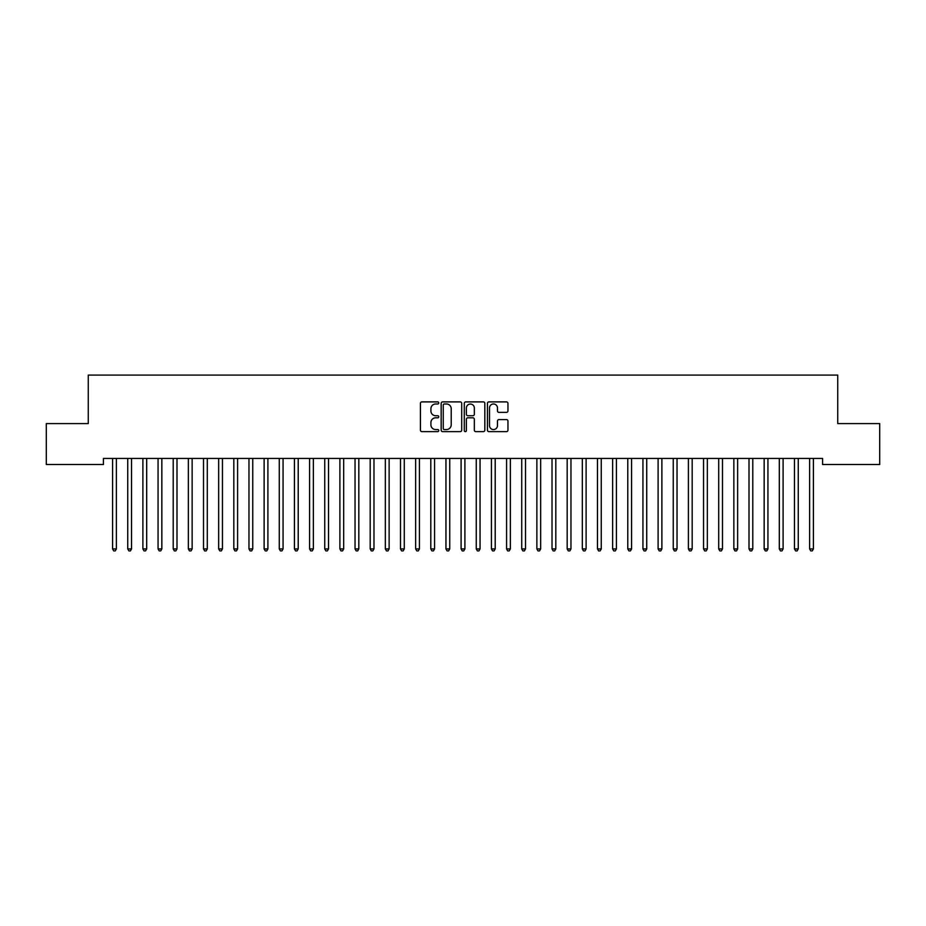 <?xml version="1.0" encoding="UTF-8"?>
<svg xmlns="http://www.w3.org/2000/svg" width="926" height="926" viewBox="0 0 926 926"><rect width="100%" height="100%" fill="white"/><g stroke="black" fill="none" stroke-linecap="round" stroke-linejoin="round"><path stroke-width="1.39" d="M438.762 402.937A1.042 1.042 0 0 0 437.72 401.896L421.909 401.896A1.482 1.482 0 0 0 420.427 403.377L420.427 430.15A1.482 1.482 0 0 0 421.909 431.643L437.72 431.643A1.042 1.042 0 0 0 438.762 430.602A1.042 1.042 0 0 0 437.72 429.56L435.671 429.56A4.757 4.757 0 0 1 430.914 424.803L430.914 422.569A4.757 4.757 0 0 1 435.671 417.811L437.72 417.811A1.042 1.042 0 0 0 438.762 416.769A1.042 1.042 0 0 0 437.72 415.728L435.671 415.728A4.757 4.757 0 0 1 430.914 410.97L430.914 408.736A4.757 4.757 0 0 1 435.671 403.979L437.72 403.979A1.042 1.042 0 0 0 438.762 402.937M506.464 412.383A1.482 1.482 0 0 0 507.957 410.889L507.957 403.377A1.482 1.482 0 0 0 506.464 401.896L488.916 401.896A1.482 1.482 0 0 0 487.435 403.377L487.435 430.15A1.482 1.482 0 0 0 488.916 431.643L506.464 431.643A1.482 1.482 0 0 0 507.957 430.15L507.957 421.087A1.482 1.482 0 0 0 506.464 419.594L498.952 419.594A1.482 1.482 0 0 0 497.47 421.087L497.47 425.578A3.982 3.982 0 0 1 493.489 429.56A3.982 3.982 0 0 1 489.507 425.578L489.507 407.961A3.982 3.982 0 0 1 493.489 403.979A3.982 3.982 0 0 1 497.47 407.961L497.47 410.889A1.482 1.482 0 0 0 498.952 412.383L506.464 412.383M822.577 458.439L103.423 458.439L103.423 464.505L46.3 464.505L46.3 423.587L88.271 423.587L88.271 375.099L837.729 375.099L837.729 423.587L879.7 423.587L879.7 464.505L822.577 464.505L822.577 458.439M461.704 403.377A1.482 1.482 0 0 0 460.21 401.896L442.663 401.896A1.482 1.482 0 0 0 441.17 403.377L441.17 430.15A1.482 1.482 0 0 0 442.663 431.643L460.21 431.643A1.482 1.482 0 0 0 461.704 430.15L461.704 403.377M465.79 401.896L483.337 401.896A1.482 1.482 0 0 1 484.83 403.377L484.83 430.15A1.482 1.482 0 0 1 483.337 431.643L475.825 431.643A1.482 1.482 0 0 1 474.344 430.15L474.344 419.293A1.482 1.482 0 0 0 472.85 417.811L467.873 417.811A1.482 1.482 0 0 0 466.38 419.293L466.38 430.602A1.042 1.042 0 0 1 465.338 431.643A1.042 1.042 0 0 1 464.296 430.602L464.296 403.377A1.482 1.482 0 0 1 465.79 401.896M444.295 403.979A1.042 1.042 0 0 0 443.253 405.021L443.253 428.518A1.042 1.042 0 0 0 444.295 429.56L446.448 429.56A4.757 4.757 0 0 0 451.217 424.803L451.217 408.736A4.757 4.757 0 0 0 446.448 403.979L444.295 403.979M474.344 408.03A3.982 3.982 0 0 0 470.362 404.049A3.982 3.982 0 0 0 466.38 408.03L466.38 414.246A1.482 1.482 0 0 0 467.873 415.728L472.85 415.728A1.482 1.482 0 0 0 474.344 414.246L474.344 408.03M116.583 458.439L116.491 458.659A1.516 1.516 0 0 0 116.387 459.227L116.387 548.933L112.59 548.933L112.59 459.227A1.516 1.516 0 0 0 112.486 458.659L112.393 458.439M116.387 548.933L115.241 550.901L113.724 550.901L112.59 548.933M131.735 458.439L131.642 458.659A1.516 1.516 0 0 0 131.538 459.227L131.538 548.933L127.742 548.933L127.742 459.227A1.516 1.516 0 0 0 127.638 458.659L127.545 458.439M131.538 548.933L130.392 550.901L128.888 550.901L127.742 548.933M146.887 458.439L146.794 458.659A1.516 1.516 0 0 0 146.69 459.227L146.69 548.933L142.893 548.933L142.893 459.227A1.516 1.516 0 0 0 142.789 458.659L142.697 458.439M146.69 548.933L145.556 550.901L144.039 550.901L142.893 548.933M162.038 458.439L161.946 458.659A1.516 1.516 0 0 0 161.842 459.227L161.842 548.933L158.057 548.933L158.057 459.227A1.516 1.516 0 0 0 157.941 458.659L157.848 458.439M161.842 548.933L160.707 550.901L159.191 550.901L158.057 548.933M177.19 458.439L177.097 458.659A1.516 1.516 0 0 0 176.993 459.227L176.993 548.933L173.208 548.933L173.208 459.227A1.516 1.516 0 0 0 173.093 458.659L173 458.439M176.993 548.933L175.859 550.901L174.343 550.901L173.208 548.933M192.342 458.439L192.249 458.659A1.516 1.516 0 0 0 192.145 459.227L192.145 548.933L188.36 548.933L188.36 459.227A1.516 1.516 0 0 0 188.244 458.659L188.163 458.439M192.145 548.933L191.011 550.901L189.494 550.901L188.36 548.933M207.493 458.439L207.412 458.659A1.516 1.516 0 0 0 207.297 459.227L207.297 548.933L203.512 548.933L203.512 459.227A1.516 1.516 0 0 0 203.396 458.659L203.315 458.439M207.297 548.933L206.162 550.901L204.646 550.901L203.512 548.933M222.645 458.439L222.564 458.659A1.516 1.516 0 0 0 222.448 459.227L222.448 548.933L218.663 548.933L218.663 459.227A1.516 1.516 0 0 0 218.548 458.659L218.467 458.439M222.448 548.933L221.314 550.901L219.798 550.901L218.663 548.933M237.797 458.439L237.716 458.659A1.516 1.516 0 0 0 237.6 459.227L237.6 548.933L233.815 548.933L233.815 459.227A1.516 1.516 0 0 0 233.711 458.659L233.618 458.439M237.6 548.933L236.466 550.901L234.949 550.901L233.815 548.933M252.96 458.439L252.867 458.659A1.516 1.516 0 0 0 252.752 459.227L252.752 548.933L248.967 548.933L248.967 459.227A1.516 1.516 0 0 0 248.862 458.659L248.77 458.439M252.752 548.933L251.617 550.901L250.101 550.901L248.967 548.933M268.112 458.439L268.019 458.659A1.516 1.516 0 0 0 267.903 459.227L267.903 548.933L264.118 548.933L264.118 459.227A1.516 1.516 0 0 0 264.014 458.659L263.922 458.439M267.903 548.933L266.769 550.901L265.253 550.901L264.118 548.933M283.263 458.439L283.171 458.659A1.516 1.516 0 0 0 283.067 459.227L283.067 548.933L279.27 548.933L279.27 459.227A1.516 1.516 0 0 0 279.166 458.659L279.073 458.439M283.067 548.933L281.921 550.901L280.404 550.901L279.27 548.933M298.415 458.439L298.322 458.659A1.516 1.516 0 0 0 298.218 459.227L298.218 548.933L294.422 548.933L294.422 459.227A1.516 1.516 0 0 0 294.318 458.659L294.225 458.439M298.218 548.933L297.072 550.901L295.568 550.901L294.422 548.933M313.567 458.439L313.474 458.659A1.516 1.516 0 0 0 313.37 459.227L313.37 548.933L309.573 548.933L309.573 459.227A1.516 1.516 0 0 0 309.469 458.659L309.377 458.439M313.37 548.933L312.236 550.901L310.719 550.901L309.573 548.933M328.718 458.439L328.626 458.659A1.516 1.516 0 0 0 328.522 459.227L328.522 548.933L324.737 548.933L324.737 459.227A1.516 1.516 0 0 0 324.621 458.659L324.528 458.439M328.522 548.933L327.387 550.901L325.871 550.901L324.737 548.933M343.87 458.439L343.777 458.659A1.516 1.516 0 0 0 343.673 459.227L343.673 548.933L339.888 548.933L339.888 459.227A1.516 1.516 0 0 0 339.773 458.659L339.68 458.439M343.673 548.933L342.539 550.901L341.023 550.901L339.888 548.933M359.022 458.439L358.929 458.659A1.516 1.516 0 0 0 358.825 459.227L358.825 548.933L355.04 548.933L355.04 459.227A1.516 1.516 0 0 0 354.924 458.659L354.843 458.439M358.825 548.933L357.691 550.901L356.174 550.901L355.04 548.933M374.173 458.439L374.092 458.659A1.516 1.516 0 0 0 373.977 459.227L373.977 548.933L370.192 548.933L370.192 459.227A1.516 1.516 0 0 0 370.076 458.659L369.995 458.439M373.977 548.933L372.842 550.901L371.326 550.901L370.192 548.933M389.325 458.439L389.244 458.659A1.516 1.516 0 0 0 389.128 459.227L389.128 548.933L385.343 548.933L385.343 459.227A1.516 1.516 0 0 0 385.228 458.659L385.147 458.439M389.128 548.933L387.994 550.901L386.478 550.901L385.343 548.933M404.477 458.439L404.396 458.659A1.516 1.516 0 0 0 404.28 459.227L404.28 548.933L400.495 548.933L400.495 459.227A1.516 1.516 0 0 0 400.391 458.659L400.298 458.439M404.28 548.933L403.146 550.901L401.629 550.901L400.495 548.933M419.64 458.439L419.547 458.659A1.516 1.516 0 0 0 419.432 459.227L419.432 548.933L415.647 548.933L415.647 459.227A1.516 1.516 0 0 0 415.543 458.659L415.45 458.439M419.432 548.933L418.297 550.901L416.781 550.901L415.647 548.933M434.792 458.439L434.699 458.659A1.516 1.516 0 0 0 434.583 459.227L434.583 548.933L430.798 548.933L430.798 459.227A1.516 1.516 0 0 0 430.694 458.659L430.602 458.439M434.583 548.933L433.449 550.901L431.933 550.901L430.798 548.933M449.943 458.439L449.851 458.659A1.516 1.516 0 0 0 449.747 459.227L449.747 548.933L445.95 548.933L445.95 459.227A1.516 1.516 0 0 0 445.846 458.659L445.753 458.439M449.747 548.933L448.601 550.901L447.084 550.901L445.95 548.933M465.095 458.439L465.002 458.659A1.516 1.516 0 0 0 464.898 459.227L464.898 548.933L461.102 548.933L461.102 459.227A1.516 1.516 0 0 0 460.998 458.659L460.905 458.439M464.898 548.933L463.752 550.901L462.248 550.901L461.102 548.933M480.247 458.439L480.154 458.659A1.516 1.516 0 0 0 480.05 459.227L480.05 548.933L476.253 548.933L476.253 459.227A1.516 1.516 0 0 0 476.149 458.659L476.057 458.439M480.05 548.933L478.916 550.901L477.399 550.901L476.253 548.933M495.398 458.439L495.306 458.659A1.516 1.516 0 0 0 495.202 459.227L495.202 548.933L491.417 548.933L491.417 459.227A1.516 1.516 0 0 0 491.301 458.659L491.208 458.439M495.202 548.933L494.067 550.901L492.551 550.901L491.417 548.933M510.55 458.439L510.457 458.659A1.516 1.516 0 0 0 510.353 459.227L510.353 548.933L506.568 548.933L506.568 459.227A1.516 1.516 0 0 0 506.453 458.659L506.36 458.439M510.353 548.933L509.219 550.901L507.703 550.901L506.568 548.933M525.702 458.439L525.609 458.659A1.516 1.516 0 0 0 525.505 459.227L525.505 548.933L521.72 548.933L521.72 459.227A1.516 1.516 0 0 0 521.604 458.659L521.523 458.439M525.505 548.933L524.371 550.901L522.854 550.901L521.72 548.933M540.853 458.439L540.772 458.659A1.516 1.516 0 0 0 540.657 459.227L540.657 548.933L536.872 548.933L536.872 459.227A1.516 1.516 0 0 0 536.756 458.659L536.675 458.439M540.657 548.933L539.522 550.901L538.006 550.901L536.872 548.933M556.005 458.439L555.924 458.659A1.516 1.516 0 0 0 555.808 459.227L555.808 548.933L552.023 548.933L552.023 459.227A1.516 1.516 0 0 0 551.908 458.659L551.827 458.439M555.808 548.933L554.674 550.901L553.158 550.901L552.023 548.933M571.157 458.439L571.076 458.659A1.516 1.516 0 0 0 570.96 459.227L570.96 548.933L567.175 548.933L567.175 459.227A1.516 1.516 0 0 0 567.071 458.659L566.978 458.439M570.96 548.933L569.826 550.901L568.309 550.901L567.175 548.933M586.32 458.439L586.227 458.659A1.516 1.516 0 0 0 586.112 459.227L586.112 548.933L582.327 548.933L582.327 459.227A1.516 1.516 0 0 0 582.222 458.659L582.13 458.439M586.112 548.933L584.977 550.901L583.461 550.901L582.327 548.933M601.472 458.439L601.379 458.659A1.516 1.516 0 0 0 601.263 459.227L601.263 548.933L597.478 548.933L597.478 459.227A1.516 1.516 0 0 0 597.374 458.659L597.282 458.439M601.263 548.933L600.129 550.901L598.613 550.901L597.478 548.933M616.623 458.439L616.531 458.659A1.516 1.516 0 0 0 616.427 459.227L616.427 548.933L612.63 548.933L612.63 459.227A1.516 1.516 0 0 0 612.526 458.659L612.433 458.439M616.427 548.933L615.281 550.901L613.764 550.901L612.63 548.933M631.775 458.439L631.682 458.659A1.516 1.516 0 0 0 631.578 459.227L631.578 548.933L627.782 548.933L627.782 459.227A1.516 1.516 0 0 0 627.678 458.659L627.585 458.439M631.578 548.933L630.432 550.901L628.928 550.901L627.782 548.933M646.927 458.439L646.834 458.659A1.516 1.516 0 0 0 646.73 459.227L646.73 548.933L642.933 548.933L642.933 459.227A1.516 1.516 0 0 0 642.829 458.659L642.737 458.439M646.73 548.933L645.596 550.901L644.079 550.901L642.933 548.933M662.078 458.439L661.986 458.659A1.516 1.516 0 0 0 661.882 459.227L661.882 548.933L658.097 548.933L658.097 459.227A1.516 1.516 0 0 0 657.981 458.659L657.888 458.439M661.882 548.933L660.747 550.901L659.231 550.901L658.097 548.933M677.23 458.439L677.137 458.659A1.516 1.516 0 0 0 677.033 459.227L677.033 548.933L673.248 548.933L673.248 459.227A1.516 1.516 0 0 0 673.133 458.659L673.04 458.439M677.033 548.933L675.899 550.901L674.383 550.901L673.248 548.933M692.382 458.439L692.289 458.659A1.516 1.516 0 0 0 692.185 459.227L692.185 548.933L688.4 548.933L688.4 459.227A1.516 1.516 0 0 0 688.284 458.659L688.203 458.439M692.185 548.933L691.051 550.901L689.534 550.901L688.4 548.933M707.533 458.439L707.452 458.659A1.516 1.516 0 0 0 707.337 459.227L707.337 548.933L703.552 548.933L703.552 459.227A1.516 1.516 0 0 0 703.436 458.659L703.355 458.439M707.337 548.933L706.202 550.901L704.686 550.901L703.552 548.933M722.685 458.439L722.604 458.659A1.516 1.516 0 0 0 722.488 459.227L722.488 548.933L718.703 548.933L718.703 459.227A1.516 1.516 0 0 0 718.588 458.659L718.507 458.439M722.488 548.933L721.354 550.901L719.838 550.901L718.703 548.933M737.837 458.439L737.756 458.659A1.516 1.516 0 0 0 737.64 459.227L737.64 548.933L733.855 548.933L733.855 459.227A1.516 1.516 0 0 0 733.751 458.659L733.658 458.439M737.64 548.933L736.506 550.901L734.989 550.901L733.855 548.933M753 458.439L752.907 458.659A1.516 1.516 0 0 0 752.792 459.227L752.792 548.933L749.007 548.933L749.007 459.227A1.516 1.516 0 0 0 748.903 458.659L748.81 458.439M752.792 548.933L751.657 550.901L750.141 550.901L749.007 548.933M768.152 458.439L768.059 458.659A1.516 1.516 0 0 0 767.943 459.227L767.943 548.933L764.158 548.933L764.158 459.227A1.516 1.516 0 0 0 764.054 458.659L763.962 458.439M767.943 548.933L766.809 550.901L765.293 550.901L764.158 548.933M783.303 458.439L783.211 458.659A1.516 1.516 0 0 0 783.107 459.227L783.107 548.933L779.31 548.933L779.31 459.227A1.516 1.516 0 0 0 779.206 458.659L779.113 458.439M783.107 548.933L781.961 550.901L780.444 550.901L779.31 548.933M798.455 458.439L798.362 458.659A1.516 1.516 0 0 0 798.258 459.227L798.258 548.933L794.462 548.933L794.462 459.227A1.516 1.516 0 0 0 794.358 458.659L794.265 458.439M798.258 548.933L797.112 550.901L795.608 550.901L794.462 548.933M813.607 458.439L813.514 458.659A1.516 1.516 0 0 0 813.41 459.227L813.41 548.933L809.613 548.933L809.613 459.227A1.516 1.516 0 0 0 809.509 458.659L809.417 458.439M813.41 548.933L812.276 550.901L810.759 550.901L809.613 548.933"/></g></svg>
